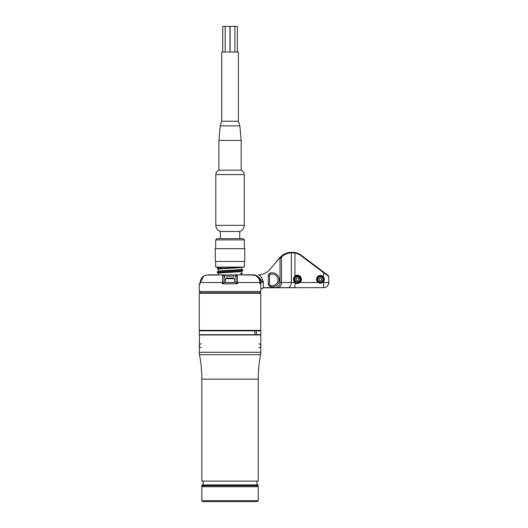<?xml version="1.0" encoding="UTF-8"?>
<svg xmlns="http://www.w3.org/2000/svg" width="528" height="528" viewBox="0 0 528 528"><rect width="100%" height="100%" fill="white"/><g stroke="black" fill="none" stroke-linecap="round" stroke-linejoin="round"><path stroke-width="0.79" d="M255.367 334.699L260.792 334.699L260.792 330.851L255.961 330.851L256.852 334.699L199.267 334.699L199.267 330.851L254.338 330.851L255.367 334.699M199.525 334.699L199.267 352.288L260.792 352.288L260.792 334.957L199.267 334.957M258.232 379.177L201.835 379.177L201.835 481.081L258.232 481.081L258.232 379.177A129.466 129.466 0 0 1 260.561 354.71A12.817 12.817 0 0 0 260.792 352.288M201.835 379.177A129.466 129.466 0 0 0 199.498 354.71A12.817 12.817 0 0 1 199.267 352.288M258.232 481.081L201.835 481.081M203.115 481.338L203.115 484.671M256.951 481.338L256.951 484.671M201.835 484.928L258.232 484.928L201.835 484.928L201.835 485.701L258.232 485.701L258.232 484.928M258.232 485.701L201.835 485.701M203.881 485.951L203.881 486.466M256.179 485.951L256.179 486.466M203.881 486.321L202.778 486.466M258.232 486.724L201.835 486.724L258.232 486.724L258.232 500.696L257.334 501.6L202.732 501.6L201.835 500.696L258.232 500.696M201.188 343.801A1.921 1.921 0 0 0 199.267 345.721A1.921 1.921 0 0 0 201.188 347.648M258.872 343.801A1.921 1.921 0 0 1 260.792 345.721A1.921 1.921 0 0 1 258.872 347.648M255.961 330.851L254.338 330.851L255.961 330.851M260.792 293.284L199.267 293.284L199.782 292.769L260.284 292.769L260.792 293.284L260.792 330.343L260.284 330.851M199.267 293.284L199.267 330.343L260.792 330.343M199.782 330.851L199.267 330.343M230.102 26.4L230.102 52.034L230.102 26.4L237.323 26.4L237.323 52.034M222.737 52.034L222.737 26.4L229.964 26.4L229.964 52.034M221.701 121.209L238.366 121.209L238.366 52.034L221.701 52.034L221.701 121.209L220.209 125.862L218.882 140.435L218.882 170.174C216.935 171.006 215.906 172.478 215.8 174.596L215.8 225.35C215.972 228.36 217.47 230.393 220.288 231.442L220.288 238.623M238.366 121.209L239.857 125.862L220.209 125.862M239.857 125.862L241.177 140.435L218.882 140.435M241.177 140.435L241.177 170.174L218.882 170.174M241.177 170.174C243.124 171.006 244.154 172.478 244.259 174.596L244.259 225.35C244.094 228.36 242.596 230.393 239.771 231.442L220.288 231.442M215.675 239.903L216.955 238.623L243.104 238.623L244.391 239.903L215.675 239.903L215.675 248.688M244.774 248.688L215.292 248.688L215.292 261.439L244.774 261.439L244.774 248.688M244.391 261.439L244.391 267.082L215.675 267.082L215.675 261.439M293.924 252.371L285.754 253.453L279.536 258.007L270.032 269.326A15.385 15.385 0 0 1 259.083 274.798L258.251 274.824L259.083 274.798C261.162 276.494 262.489 278.659 263.063 281.279L262.053 281.536C260.238 277.814 257.261 275.57 253.117 274.824L241.738 274.824L241.738 273.656L240.352 273.656L241.738 273.339L241.738 271.326C242.451 272.006 217.609 272.686 218.328 273.359L218.328 274.824L205.986 275.114C202.402 276.283 200.482 278.751 200.231 282.513L200.231 283.793L200.185 282.513C200.449 278.744 202.376 276.276 205.986 275.108L237.125 274.824A1.28 1.247 90 0 0 235.877 276.104L224.182 276.104L224.004 282.513L224.004 276.349A1.28 1.241 -0 0 0 222.625 275.114L222.941 274.824A1.28 1.247 90 0 1 224.182 276.104M218.328 271.306C217.609 270.626 242.451 269.947 241.738 269.267L241.738 267.26C242.451 267.934 217.609 268.613 218.328 269.293L218.328 271.28M224.611 267.082L217.378 267.755L218.684 267.082M230.234 272.336L225.093 272.032M240.979 271.095L241.738 271.326M230.234 268.264L225.093 267.967M241.27 267.082L241.738 267.26M242.728 269.841C243.507 270.521 216.559 271.201 217.331 271.874L217.331 272.791C216.559 272.111 243.507 271.432 242.728 270.752L242.728 269.841L241.685 269.214M218.374 271.247L217.331 271.874M217.378 267.755L217.331 268.719L240.464 267.082M220.288 268.264L225.093 268.561M219.08 269.062L217.331 268.719M220.288 272.336L225.093 272.633M219.08 273.134L217.331 272.791M242.319 273.656L241.685 273.286M318.556 282.084L320.397 282.645A3.333 3.333 0 0 1 318.556 282.084L318.272 282.513A3.848 3.848 0 0 1 317.678 276.593A3.848 3.848 0 0 1 323.605 277.187L323.176 277.471A3.333 3.333 0 0 0 317.209 278.348A3.333 3.333 0 0 0 318.556 282.084M260.792 289.232L263.789 287.641M295.403 282.031L297.33 282.645L299.402 281.919A3.333 3.333 0 0 0 297.33 275.979A3.333 3.333 0 0 0 295.403 276.586C293.594 278.315 293.542 280.091 295.251 281.919L294.802 282.513C292.994 280.276 293.047 278.091 294.967 275.966L295.403 276.586A3.333 3.333 0 0 0 294.538 277.484M294.439 277.649A3.333 3.333 0 0 0 294.34 280.797M294.439 280.969A3.333 3.333 0 0 0 299.402 281.919L299.878 282.513C298.274 283.859 296.637 283.919 294.967 282.685L294.967 287.641L274.897 287.641A5.128 5.128 0 0 0 280.025 282.513L294.802 282.513L295.251 281.919M200.548 292.769L199.267 291.489L260.792 291.489L259.512 292.769M272.23 272.798A7.049 7.049 0 0 1 279.279 279.847A7.049 7.049 0 0 1 270.059 286.559A2.561 2.561 0 0 1 268.283 284.117L268.283 275.583A2.561 2.561 0 0 1 270.059 273.141A7.049 7.049 0 0 1 272.23 272.798M272.23 285.615A5.768 5.768 0 0 0 277.999 279.847A5.768 5.768 0 0 0 270.455 274.362A1.28 1.28 0 0 0 269.564 275.583L269.564 284.117A1.28 1.28 0 0 0 270.455 285.338A5.768 5.768 0 0 0 272.23 285.615M208.078 274.824L218.328 274.824M270.032 269.326L280.81 256.654C283.675 254.008 287.054 252.542 290.948 252.272L295.066 252.556A16.137 16.137 0 0 1 301.607 255.493L328.357 275.649L328.733 276.335L328.733 282.302M328.733 276.335L323.605 272.712L323.605 277.187C324.548 278.599 324.548 280.012 323.605 281.437L323.176 281.153L323.176 277.471A3.333 3.333 0 0 1 323.651 278.586M241.738 274.824L253.117 274.824A7.689 7.689 0 0 1 260.792 282.513L259.835 282.513C259.585 278.758 257.664 276.289 254.08 275.114L237.125 274.824L237.653 282.513L236.089 282.513L237.653 283.793L222.407 283.793L222.625 275.114M237.442 275.114A1.28 1.241 180 0 0 236.056 276.349L235.877 276.104M236.056 282.513L236.056 276.375M200.231 283.793L199.267 283.793L199.267 291.489M200.231 282.513L236.089 282.513M223.971 282.513L222.407 283.793M263.063 281.279L263.36 281.939L260.792 282.513L260.792 283.793L259.835 283.793L259.835 282.513L237.653 282.513L237.653 283.793M274.897 287.641L263.36 287.641L263.36 281.939L262.053 281.536A7.689 3.828 90 0 1 262.079 282.513M253.856 275.048L253.143 274.91M259.875 282.876L260.792 283.793L260.792 291.489M259.835 282.513L259.875 282.513C259.618 278.744 257.684 276.276 254.08 275.108L251.988 274.824M328.541 276.058A0.515 0.482 127 0 0 328.357 275.649L307.25 259.743M323.915 272.303L323.605 272.712L301.297 255.902L301.607 255.493L295.066 252.556L294.967 253.057L291.337 252.78C287.569 253.044 284.302 254.463 281.523 257.024L280.025 258.832A0.515 0.515 0 0 0 279.114 258.502M280.025 258.832L280.025 282.513M328.258 283.516L328.607 283.628C327.855 286.15 326.192 287.489 323.605 287.641L263.096 287.8M301.297 255.902A15.622 15.622 0 0 0 294.967 253.057L294.967 275.966A4.099 4.099 0 0 1 300.604 276.85A4.099 4.099 0 0 1 299.878 282.513L318.272 282.513C319.697 283.457 321.11 283.457 322.529 282.513L328.733 282.513L328.607 283.628M323.605 281.437L323.605 287.641A5.128 5.128 0 0 0 328.733 282.513M323.341 280.883A3.333 3.333 0 0 1 320.397 282.645L322.245 282.084A3.333 3.333 0 0 0 323.176 281.153M323.677 278.718A3.333 3.333 0 0 1 323.552 280.381M280.81 256.654L281.523 257.024L281.523 282.513A5.128 3.623 -90 0 1 277.9 287.641M225.416 282.513L225.416 278.672L226.057 278.025L234.003 278.025L234.643 278.672L234.643 282.513M225.416 278.672L234.643 278.672M296.043 279.312A1.28 1.28 0 0 1 297.33 278.025A1.28 1.28 0 0 1 298.61 279.312A1.28 1.28 0 0 1 297.33 280.592A1.28 1.28 0 0 1 296.043 279.312M294.763 279.312A2.561 2.561 0 0 1 297.33 276.745A2.561 2.561 0 0 1 299.891 279.312A2.561 2.561 0 0 1 297.33 281.873A2.561 2.561 0 0 1 294.763 279.312M319.117 279.312A1.28 1.28 0 0 1 320.397 278.025A1.28 1.28 0 0 1 321.684 279.312A1.28 1.28 0 0 1 320.397 280.592A1.28 1.28 0 0 1 319.117 279.312M317.836 279.312A2.561 2.561 0 0 1 320.397 276.745A2.561 2.561 0 0 1 322.964 279.312A2.561 2.561 0 0 1 320.397 281.873A2.561 2.561 0 0 1 317.836 279.312M323.605 281.662A3.973 3.973 0 0 1 322.747 282.513M260.561 354.71L199.498 354.71M244.259 174.596L215.8 174.596M244.259 225.35L215.8 225.35M270.455 274.362L270.059 273.141M268.283 275.583L269.564 275.583M270.455 285.338L270.059 286.559M268.283 284.117L269.564 284.117M262.588 281.655L263.135 281.497M290.948 252.272A0.515 0.363 86.6 0 1 291.337 252.78L291.337 282.513A5.128 3.623 -90 0 1 287.714 287.641M201.835 500.696L201.835 486.724M234.868 26.4L234.868 52.034M239.771 231.442L239.771 238.623M244.391 239.903L244.391 248.688M225.192 26.4L225.192 52.034M203.676 276.137L200.185 282.876L199.267 283.793M259.875 282.513L259.875 283.76"/></g></svg>
